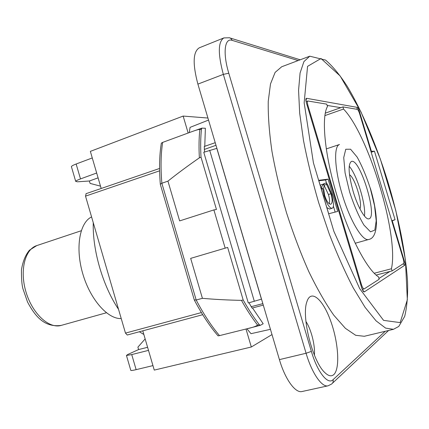 <?xml version="1.0" encoding="UTF-8"?>
<svg xmlns="http://www.w3.org/2000/svg" width="429" height="429" viewBox="0 0 429 429"><rect width="100%" height="100%" fill="white"/><g stroke="black" fill="none" stroke-linecap="round" stroke-linejoin="round"><path stroke-width="0.64" d="M93.27 222.694C92.369 250.037 102.826 285.955 118.538 309.336M139.361 331.756L143.854 334.47M121.225 318.538C107.835 319.332 90.208 299.544 82.727 273.616C75.129 247.71 79.638 222.501 91.586 216.935M359.942 208.832C362.816 203.566 354.831 177.515 349.501 174.769M349.195 166.243C356.928 174.737 366.109 204.692 364.462 216.06M353.153 191.431C348.45 174.185 347.865 164.194 351.394 161.449C359.883 157.657 378.126 217.187 368.972 218.801C365.46 220.27 357.818 207.298 353.153 191.431M152.949 365.605L136.132 369.653L131.735 354.579L126.453 355.475L127.772 354.483L138.599 349.565L147.597 347.292M130.738 370.179L130.813 370.42C131.381 370.618 133.156 370.361 136.132 369.653M272.002 334.577L251.319 347.002L154.263 370.098L142.787 330.834M101.19 188.481L90.353 151.378L183.151 116.071L188.143 132.99M246.01 329.022L251.319 347.002M261.518 299.136L248.294 302.971L203.775 152.295L216.897 148.332M201.394 312.58L125.472 333.102L127.274 335.011L202.697 314.704L127.279 335.011M125.472 333.102L85.521 196.139L159.609 170.817M86.127 193.667L85.521 196.139M307.405 106.022L308.017 105.802C307.261 103.062 307.196 101.453 307.834 100.987L326.705 104.145L327.504 106.456C321.219 116.972 324.544 154.129 336.658 194.562C348.718 235.006 366.897 269.691 378.544 276.898L379.145 279.274L364.103 288.948C363.261 288.894 362.376 287.425 361.438 284.545L360.805 284.706M308.017 105.802L361.438 284.545M183.151 116.071L207.931 118.039M92.273 157.947L76.147 164.007C73.3 165.095 71.713 165.953 71.386 166.581L71.487 166.935M131.735 354.579L148.498 350.38M324.855 115.615L343.527 109.046C368.79 135.151 399.104 235.923 391.425 268.763L374.201 273.262M343.527 109.046L342.98 106.912L357.325 109.357C358.027 109.717 358.789 111.154 359.604 113.674L403.18 258.784C403.893 261.347 404.038 262.918 403.614 263.497L392.154 270.887L391.425 268.763M138.599 349.565L137.897 347.147L145.152 338.915M71.386 166.581L75.692 181.36L77.424 181.805L89.393 181L90.09 183.398L100.509 186.154M75.692 181.36C76.04 180.797 77.638 179.982 80.496 178.92L96.67 173.005M89.393 181L98.085 177.847M392.111 270.892L376.11 275.053M342.943 106.918L325.257 113.165L342.916 106.939M261.443 299.174L216.806 148.327M254.343 301.346L209.674 150.273M249.024 302.777L252.048 308.097L263.283 305.11M215.224 142.685L204.284 146.466L204.526 152.038M215.996 145.292L204.284 149.458M160.366 184.524L160.312 184.202L161.856 183.247C160.569 167.659 160.832 154.043 162.645 142.401L161.288 143.206M194.289 299.925L196.182 300.016L202.413 298.316C214.216 299.388 227.231 300.075 241.463 300.375C246.788 309.867 252.166 318.104 257.593 325.091C255.995 326.346 252.504 327.558 247.125 328.737L219.525 335.623C211.465 326.147 203.684 314.275 196.182 300.016L161.856 183.247L167.943 181.14C177.204 173.718 187.682 165.948 199.372 157.834C198.788 147.367 198.949 137.982 199.839 129.676L201.48 129.016L201.957 128.115L205.373 128.255L204.762 146.471M217.401 335.081L218.066 335.859L219.525 335.623M252.472 307.893L263.192 323.761L260.333 325.321L259.336 324.732L257.593 325.091M162.645 142.401L191.72 131.708C196.814 129.837 199.523 129.161 199.839 129.676M259.336 324.732C253.904 317.75 248.52 309.497 243.184 299.984L241.463 300.375M199.372 157.834L201.013 157.207L216.457 209.491L213.889 209.92L179.638 220.903L167.943 181.14M270.447 329.316L251.003 333.682L246.906 328.796M202.413 298.316L190.664 258.376L227.66 247.426L243.184 299.984M227.66 247.426L190.664 258.376M201.013 157.207C200.429 146.718 200.584 137.323 201.48 129.016M213.889 209.92L225.171 248.123M189.291 132.577L190.079 127.365L208.532 120.066M251.158 306.697L262.854 303.646M370.908 151.324L374.469 151.196L395.061 219.734L391.822 220.951M337.714 211.417L328.673 213.76L318.688 180.314L328.078 179.156L337.714 211.417M393.463 329.311L364.312 336.282L355.695 335.301L345.393 328.33L333.789 315.202C325.563 303.475 317.272 289.023 308.918 271.852C300.74 253.421 293.264 233.703 286.492 212.709C280.335 191.522 275.482 171.005 271.927 151.158C269.224 132.255 267.996 115.637 268.243 101.314L270.495 83.939L275.118 72.394L281.708 66.752L309.759 56.194L303.93 61.588L300.08 72.984L298.568 90.321L299.673 113.138L303.496 140.487C307.368 160.553 312.441 181.333 318.726 202.831L329.311 234.137C337.055 254.14 345.018 272.029 353.201 287.795L365.068 307.314L376.035 320.828L385.612 328.105L393.463 329.311L398.782 326.431L404.665 316.441C406.992 307.067 407.958 295.495 407.55 281.73C405.759 252.783 398.407 216.65 387.569 180.834C376.372 145.136 362.156 111.256 347.415 86.599C340.036 75.145 332.765 66.302 325.595 60.081L309.759 56.194M328.078 179.156L325.563 179.955L326.442 182.888M333.397 206.183L335.162 212.082M318.833 180.797L325.563 179.955M320.313 185.762L320.897 184.878L323.455 184.068L321.643 186.851L322.056 188.229L322.742 188.749L324.179 195.796C326.855 203.947 329.472 208.113 332.025 208.301L332.1 208.279C333.006 207.995 333.489 206.762 333.548 204.579L331.848 194.509L327.987 185.248L326.426 182.867L326.576 184.4L330.952 193.726C332.593 199.539 332.539 203.04 330.807 204.225L330.711 204.252C328.501 204.054 326.485 201.094 324.656 195.367L323.6 188.143L324.126 185.816L323.455 184.068M329.284 203.845C329.901 201.7 329.617 198.584 328.426 194.503L324.04 185.199L323.89 183.666L326.426 182.867M329.606 209.03L326.834 207.604M320.726 187.141L321.643 186.851M324.04 185.199L326.576 184.4M321.337 189.189L322.742 188.749M321.133 188.519L322.056 188.229M371.187 152.257L374.469 151.196M385.247 331.279L333.043 379.703C327.885 385.221 317.31 371.927 311.368 351.394L306.081 353.255L279.413 359.62C285.124 379.338 295.436 393.441 302.054 391.516L328.04 385.821M279.413 359.62L197.892 84.111L223.332 74.378L306.081 353.255C311.91 373.241 321.927 387.644 328.088 385.81L331.563 384.062C333.001 383.017 333.494 381.558 333.043 379.703M223.943 37.886L199.303 47.807C192.98 51.705 192.514 63.808 197.892 84.111M395.061 219.734L391.741 220.683M333.789 374.603C331.338 376.759 328.271 376.002 324.581 372.334C312.473 361.154 301.383 316.741 306.821 301.973C310.784 288.722 322.683 298.927 330.459 320.399C338.368 341.634 340.32 368.709 333.789 374.603M314.398 355.115C315.277 345.501 311.234 329.488 305.936 321.46M106.387 312.773L61.197 325.402C49.276 329.043 32.684 314.114 26.142 292.498C19.45 270.93 24.828 249.265 36.744 245.602L81.247 230.743M370.248 188.186L374.555 205.829L376.212 220.747L374.823 230.11L370.495 231.821L363.937 225.075C358.81 216.457 354.048 205.47 349.646 192.095L345.082 172.919L343.731 157.599L345.758 149.254L350.579 149.222L357.11 157.046C361.91 165.653 366.286 176.035 370.248 188.186M326.255 148.927L339.511 144.498C333.472 146.096 334.54 169.584 342.535 195.533C350.45 221.503 362.725 241.559 368.624 239.5C373.235 238.749 375.852 233.66 376.474 224.233C376.49 213.964 374.453 201.957 370.35 188.208M80.496 178.92L76.147 164.007M403.678 260.837L404.22 260.612L392.262 220.806M400.15 322.608L383.564 320.366L359.69 288.642L333.864 231.322L313.417 162.822L304.161 102.81L307.561 66.361L320.999 58.5L340.17 75.997L361.004 111.974L380.351 159.089L395.817 210.548L405.41 259.808L407.33 299.807L400.15 322.608M371.375 151.244L359.491 111.685C358.676 109.17 357.92 107.733 357.218 107.368L306.51 98.295C305.657 98.434 305.646 100.043 306.478 103.126L361.583 287.516C362.596 290.599 363.524 292.052 364.371 291.865L404.654 265.32C405.073 264.741 404.928 263.17 404.22 260.612M328.426 194.503L330.952 193.726M329.461 209.073L332.025 208.301M323.38 196.042L324.179 195.796M403.126 263.808L404.654 265.32M361.636 287.478L362.521 290.009L364.371 291.865M389.897 271.471L379.166 278.346M306.478 103.126L361.583 287.516M306 100.869L306.51 98.295M356.917 109.288L357.218 107.368M327.418 105.47L340.782 107.679M358.917 111.749L359.491 111.685M311.368 351.394L228.78 73.214C222.651 53.067 224.603 37.538 232.169 40.364L298.155 60.559M228.78 73.214L223.332 74.378C217.835 53.813 218.018 41.656 223.879 37.918L229.612 37.757L231.204 38.696L232.169 40.364M61.197 325.402C44.584 327.702 35.291 316.57 27.536 302.027L22.876 288.567C21.874 284.824 21.396 278.587 21.45 269.852C22.817 261.497 25.483 254.949 29.456 250.204L36.744 245.602M355.164 243.259L368.624 239.5M85.982 193.699L159.577 168.463M307.834 100.987L306.156 101.593M362.333 289.398L364.103 288.948M130.813 370.42L126.453 355.475M392.133 270.892L376.115 275.053M161.352 143.077C159.411 154.837 159.062 168.543 160.312 184.202M194.348 300.128L160.296 184.272M218.066 335.859C209.845 326.362 201.957 314.457 194.391 300.155M247.125 328.737L260.333 325.321M191.72 131.708L201.936 128.121M329.536 209.052L332.1 208.279M306.542 103.148L305.941 100.842M230.421 38.09L300.193 59.792M388.599 330.475L332.502 383.183"/></g></svg>
